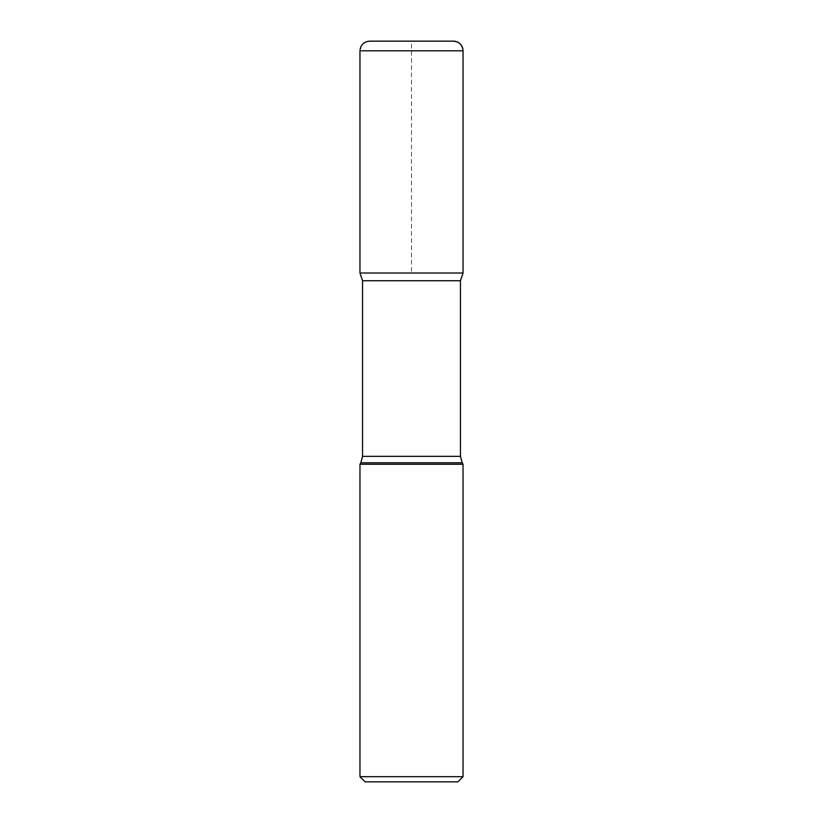 <?xml version="1.0" encoding="UTF-8"?>
<svg xmlns="http://www.w3.org/2000/svg" width="823" height="823" viewBox="0 0 823 823"><rect width="100%" height="100%" fill="white"/><g stroke="black" fill="none" stroke-linecap="round" stroke-linejoin="round"><path stroke-width="0.62" stroke-dasharray="4.12 3.09" d="M365.124 781.85L457.876 781.85M359.97 464.265L463.03 464.265M463.03 776.696L359.97 776.696M463.03 273.02L359.97 273.02L463.03 273.02L411.5 273.02L411.5 41.15L369.63 41.15M453.37 41.15L411.5 41.15L453.37 41.15M360.824 462.793L462.176 462.793M362.552 280.746L460.448 280.746M460.448 456.354L362.552 456.354M359.97 50.81L463.03 50.81"/><path stroke-width="1.23" d="M463.03 776.696L457.876 781.85L365.124 781.85L359.97 776.696L463.03 776.696L463.03 464.265L359.97 464.265L359.97 776.696M359.97 50.81C360.546 44.946 363.766 41.726 369.63 41.15L453.37 41.15A9.66 9.66 0 0 1 463.03 50.81L359.97 50.81L359.97 273.02L463.03 273.02L460.448 280.746L362.552 280.746L362.552 456.354L460.448 456.354L460.448 280.746M362.552 280.746L359.97 273.02L463.03 273.02L463.03 50.81C462.454 44.946 459.234 41.726 453.37 41.15M463.03 464.265L462.176 462.793L360.824 462.793L359.97 464.265M462.176 462.793L460.448 456.354M360.824 462.793L362.552 456.354M463.03 50.81L463.03 273.02"/></g></svg>
